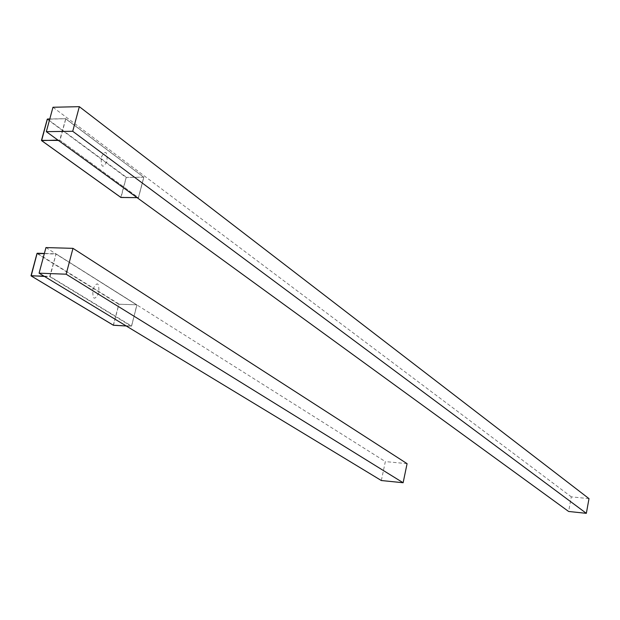 <?xml version="1.0" encoding="UTF-8"?>
<svg xmlns="http://www.w3.org/2000/svg" width="620" height="620" viewBox="0 0 620 620"><rect width="100%" height="100%" fill="white"/><g stroke="black" fill="none" stroke-linecap="round" stroke-linejoin="round"><path stroke-width="0.46" stroke-dasharray="3.1 2.33" d="M407.084 463.659L385.338 461.59L381.339 480.531M45.95 247.574L385.338 461.59M589 498.635L571.314 496.86L568.633 511.469M52.971 107.26L571.314 496.86M92.892 289.191C97.294 281.069 99.262 282.294 98.797 292.857C94.418 301.002 92.45 299.778 92.892 289.191M113.32 325.19L118.885 303.947L37.192 253.254M44.33 253.642L56.032 254.068L49.763 276.334L131.603 326.035L136.834 304.831L118.916 304.242L113.491 325.267M31.023 275.66L113.305 325.012L131.494 326.081L136.904 305.055L131.603 326.035L126.248 325.981L131.339 326.26L49.802 276.66L44.501 276.45M36.998 253.479L118.622 304.172L136.757 304.808L55.885 253.812L44.377 253.456L55.971 253.836L136.904 305.055L56.032 254.068L50.081 276.412L43.935 276.109M101.3 157.201C105.547 149.707 107.446 151.109 106.997 161.417C102.765 168.934 100.866 167.532 101.3 157.201M120.823 197.385L126.224 177.142L47.407 119.048M143.739 177.219L126.255 177.429L121.016 197.486M49.74 119.133L65.743 118.715L59.737 140.097L138.407 197.664L143.747 177.219L65.79 118.924L60.047 140.167L58.389 140.43M47.244 119.257L125.968 177.367L143.654 177.188L65.65 118.683L49.778 118.978L65.743 118.715L143.747 177.219M41.478 140.36L120.823 197.253L138.555 197.501L143.793 177.421L138.407 197.664L137.074 197.648L138.407 197.664L59.737 140.097L57.955 140.112"/><path stroke-width="0.93" d="M72.982 248.349L407.084 463.659L403.124 482.74L381.339 480.531L39.091 273.172L45.95 247.574L72.982 248.349L66.154 274.203L39.091 273.172M403.124 482.74L66.154 274.203M79.337 106.671L589 498.635L586.342 513.329L568.633 511.469L46.322 131.657L52.971 107.26L79.337 106.671L72.718 131.293L46.322 131.657M586.342 513.329L72.718 131.293M37.27 253.239L44.377 253.456L37.099 253.425L31.171 275.923L113.445 325.267L126.248 325.981L113.375 325.244L31.093 275.9L43.935 276.109M47.508 119.017L49.778 118.97L47.345 119.18L41.618 140.6L120.962 197.486L137.074 197.648L120.877 197.462L41.532 140.577L57.955 140.112M44.33 253.642L36.991 253.479L31.039 275.613L36.998 253.479M44.501 276.45L31.023 275.66M49.74 119.133L47.236 119.257L41.501 140.298L47.244 119.257M58.389 140.43L41.478 140.36"/></g></svg>
